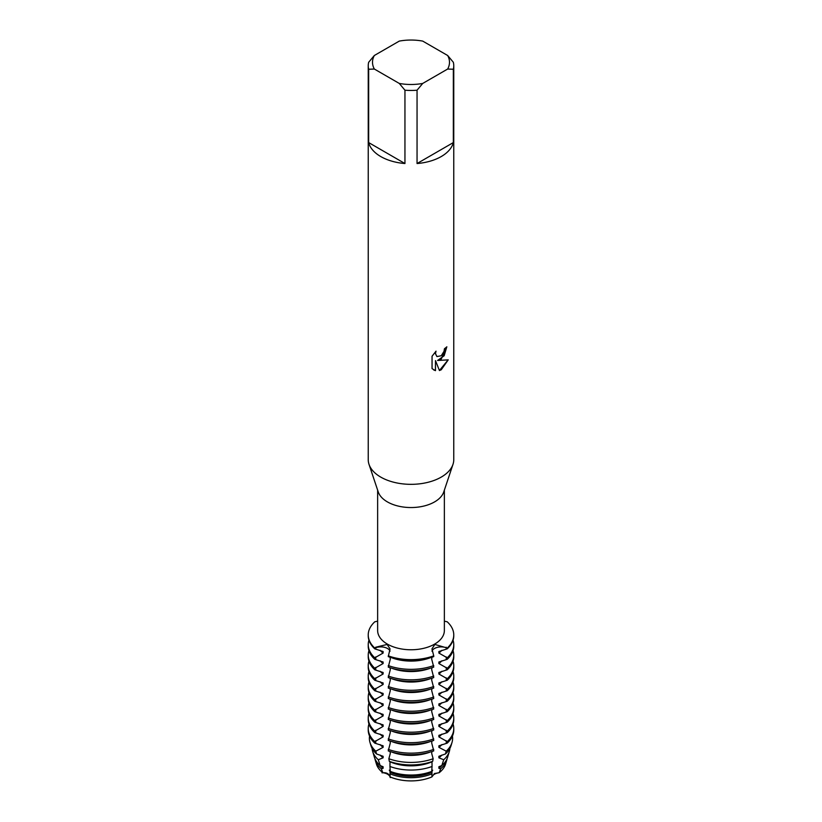 <?xml version="1.0" encoding="UTF-8"?>
<svg xmlns="http://www.w3.org/2000/svg" width="822" height="822" viewBox="0 0 822 822"><rect width="100%" height="100%" fill="white"/><g stroke="black" fill="none" stroke-linecap="round" stroke-linejoin="round"><path stroke-width="1.23" d="M445.966 762.22A35.069 20.252 180 0 1 439.143 772.731L434.478 773.533L431.92 776.903L434.478 773.533L439.143 772.731A9.504 5.487 0 0 0 431.92 776.903A35.069 20.252 180 0 1 390.08 776.903A9.504 5.487 0 0 0 382.857 772.731L381.305 768.755L383.114 768.293L383.114 766.762L380.175 765.549L378.274 759.744L383.114 757.822L383.114 756.291L376.548 753.959L375.767 751.174L383.114 747.342L383.114 745.811L374.791 743.129L374.791 741.598L383.114 736.872L383.114 735.341L374.791 732.649L374.791 731.118L383.114 726.391L383.114 724.86L374.791 722.178L374.791 720.647L383.114 715.921L383.114 714.39L374.791 711.698L374.791 710.167L383.114 705.44L383.114 703.909L374.791 701.228L374.791 699.697L383.114 694.97L383.114 693.439L374.791 690.747L374.791 689.216L383.114 684.49L383.114 682.959L374.791 680.267L374.791 678.746L383.114 674.009L383.114 672.488L374.791 669.796L374.791 668.265L383.114 663.539L383.114 662.008L374.791 659.316L374.791 657.795L383.114 653.058L383.114 651.527L374.791 648.846L375.746 647.736A9.504 5.487 180 0 1 390.06 651.158A9.504 5.487 0 0 0 387.522 648.496A9.504 5.487 0 0 0 375.746 647.736L374.791 648.075A42.765 24.691 180 0 1 374.791 621.802L377.637 621.155M374.791 648.846A42.765 24.691 0 0 1 368.235 635.704L368.235 634.944A42.765 24.691 180 0 0 374.791 648.075L375.736 647.212L387.152 644.448L390.06 648.918L388.251 656.614A42.765 24.691 0 0 0 433.749 656.614L433.749 655.853A42.765 24.691 180 0 1 388.251 655.853A42.765 24.691 180 0 0 433.749 655.853L431.94 648.918L434.848 644.448L446.254 647.736A9.504 5.487 0 0 0 434.478 648.496A9.504 5.487 0 0 0 431.94 651.158A9.504 5.487 180 0 1 446.254 647.736L447.209 648.846L438.886 651.538L438.886 653.058L447.209 657.795L447.209 659.316L438.886 662.008L438.886 663.539L447.209 668.265L447.209 669.796L438.886 672.488L438.886 674.009L447.209 678.746L447.209 680.267L438.886 682.959L438.886 684.49L447.209 689.216L447.209 690.747L438.886 693.439L438.886 694.96L447.209 699.697L447.209 701.228L438.886 703.909L438.886 705.44L447.209 710.167L447.209 711.698L438.886 714.39L438.886 715.911L447.209 720.647L447.209 722.178L438.886 724.86L438.886 726.391L447.209 731.118L447.209 732.649L438.886 735.341L438.886 736.872L447.209 741.598L447.209 743.129L438.886 745.811L438.886 747.342L446.233 751.174L445.452 753.959L438.886 756.291L438.886 757.822L443.726 759.744L441.825 765.549L438.886 766.762L438.886 768.293L440.695 768.755L439.143 772.731A35.069 20.252 180 0 0 445.565 764.09L446.675 760.34A36.199 20.899 180 0 1 440.695 768.755M447.209 621.802A42.765 24.691 180 0 1 453.765 634.944A42.765 24.691 180 0 1 447.209 648.075A42.765 24.691 180 0 0 447.209 621.802L444.363 621.155M381.305 768.755A36.199 20.899 180 0 1 375.325 760.34L376.435 764.09A35.069 20.252 180 0 0 382.857 772.731A35.069 20.252 180 0 1 376.034 762.22M382.045 772.855C386.597 772.218 389.32 773.79 390.224 777.581C389.32 773.79 386.597 772.218 382.045 772.855M447.661 55.495L453.333 62.267A42.765 24.691 180 0 1 453.765 65.76L453.765 459.652A42.765 24.691 180 0 1 452.994 464.338L443.757 491.936A33.363 19.255 180 0 1 434.591 501.903A33.363 19.255 180 0 1 401.228 506.701A33.363 19.255 180 0 1 378.243 491.936L369.006 464.338A42.765 24.691 180 0 1 368.235 459.652L368.235 65.76A42.765 24.691 180 0 1 368.667 62.267L374.339 55.495L399.276 41.1A38.49 22.225 180 0 1 422.724 41.1L447.661 55.495A38.49 22.225 180 0 1 447.661 69.038L453.333 69.254L453.333 142.576A42.765 24.691 180 0 1 441.239 156.55A42.765 24.691 180 0 1 417.052 163.537L417.052 90.204A42.765 24.691 180 0 1 404.948 90.204L404.948 163.537A42.765 24.691 180 0 1 368.667 142.576L368.667 69.254A42.765 24.691 180 0 1 368.235 65.76M444.363 490.128L444.363 630.505A33.363 19.255 180 0 1 434.591 644.129A33.363 19.255 180 0 1 398.238 648.301A33.363 19.255 180 0 1 377.637 630.505L377.637 490.128M452.994 464.338A42.765 24.691 180 0 1 441.239 477.109A42.765 24.691 180 0 1 398.475 483.254A42.765 24.691 180 0 1 369.006 464.338M441.239 359.08L437.571 360.478L448.226 359.861L441.239 369.777L439.431 370.537L435.496 360.601L435.496 370.65L432.053 368.636L432.053 356.234L436.02 351.169L435.475 353.635L436.944 356.563L441.239 355.751L444.034 351.313L444.445 348.744A42.765 24.691 0 0 0 446.849 346.822L441.239 359.08M446.788 346.884L444.178 355.731L437.571 360.478M436.893 356.532L435.413 353.604L435.886 351.302M433.646 369.9L435.434 370.619L435.496 360.601M439.421 370.496L448.144 359.882M368.667 69.254L374.339 69.038A38.49 22.225 180 0 1 374.339 55.495M374.339 69.038L399.276 83.433L404.948 90.204M417.052 90.204L422.724 83.433A38.49 22.225 180 0 1 399.276 83.433M422.724 83.433L447.661 69.038M453.765 65.76A42.765 24.691 180 0 1 453.333 69.254M404.948 163.537L368.667 142.576M453.333 142.576L417.052 163.537M390.018 770.748L390.08 776.903A35.069 20.252 180 0 0 431.92 776.903L431.982 770.748M432.68 770.152L431.92 771.601M389.957 766.494L390.286 771.396A37.144 21.444 0 0 0 431.714 771.396L432.043 766.494M390.018 761.573L389.957 766.484A38.911 22.461 180 0 0 432.043 766.484L431.982 761.573M390.07 751.524L390.296 753.476L388.857 758.737L389.299 761.326A40.72 23.509 0 0 0 432.701 761.326L433.143 758.737L431.704 753.476L431.93 751.524M390.07 741.043L390.296 742.996L388.251 750.897A42.765 24.691 0 0 0 433.749 750.897L431.704 742.996L431.93 741.043M390.07 730.573L390.296 732.525L388.251 740.417A42.765 24.691 0 0 0 433.749 740.417L431.704 732.525L431.93 730.573M390.07 720.093L390.296 722.045L388.251 729.946A42.765 24.691 0 0 0 433.749 729.946L431.704 722.045L431.93 720.093M390.07 709.622L390.296 711.575L388.251 719.466A42.765 24.691 0 0 0 433.749 719.466L431.704 711.575L431.93 709.622M390.07 699.142L390.296 701.094L388.251 708.996A42.765 24.691 0 0 0 433.749 708.996L431.704 701.094L431.93 699.142M390.07 688.661L390.296 690.624L388.251 698.515A42.765 24.691 0 0 0 433.749 698.515L431.704 690.624L431.93 688.661M390.07 678.191L390.296 680.143L388.251 688.045A42.765 24.691 0 0 0 433.749 688.045L431.704 680.143L431.93 678.191M390.07 667.711L390.296 669.663L388.251 677.564A42.765 24.691 0 0 0 433.749 677.564L431.704 669.663L431.93 667.711M390.07 657.24L390.296 659.193L388.251 667.094A42.765 24.691 0 0 0 433.749 667.094L431.704 659.193L431.93 657.24M390.08 771.601L389.32 770.152M368.235 634.944A42.765 24.691 180 0 1 374.791 621.802M383.114 653.058A34.894 20.149 180 0 1 380.083 650.284M430.194 657.775A34.894 20.149 180 0 1 391.806 657.775M374.791 657.795A42.765 24.691 180 0 1 368.235 644.654A42.765 24.691 180 0 1 368.944 640.184M433.749 665.563A42.765 24.691 180 0 1 388.251 665.563M368.235 644.654L368.235 646.184A42.765 24.691 0 0 0 374.791 659.316M383.114 663.539A34.894 20.149 180 0 1 380.083 660.765M430.194 668.245A34.894 20.149 180 0 1 391.806 668.245M441.917 660.765A34.894 20.149 180 0 1 438.886 663.539M374.791 668.265A42.765 24.691 180 0 1 368.235 655.134A42.765 24.691 180 0 1 368.944 650.654M433.749 676.033A42.765 24.691 180 0 1 388.251 676.033M453.056 650.654A42.765 24.691 180 0 1 453.765 655.134A42.765 24.691 180 0 1 447.209 668.265M368.235 655.134L368.235 656.655A42.765 24.691 0 0 0 374.791 669.796M447.209 669.796A42.765 24.691 0 0 0 453.765 656.655L453.765 655.134M383.114 674.009A34.894 20.149 180 0 1 380.083 671.235M430.194 678.725A34.894 20.149 180 0 1 391.806 678.725M441.917 671.235A34.894 20.149 180 0 1 438.886 674.009M374.791 678.746A42.765 24.691 180 0 1 368.235 665.604A42.765 24.691 180 0 1 368.944 661.135M433.749 686.514A42.765 24.691 180 0 1 388.251 686.514M453.056 661.135A42.765 24.691 180 0 1 453.765 665.604A42.765 24.691 180 0 1 447.209 678.746M368.235 665.604L368.235 667.135A42.765 24.691 0 0 0 374.791 680.267M447.209 680.267A42.765 24.691 0 0 0 453.765 667.135L453.765 665.604M383.114 684.49A34.894 20.149 180 0 1 380.083 681.715M430.194 689.196A34.894 20.149 180 0 1 391.806 689.196M441.917 681.715A34.894 20.149 180 0 1 438.886 684.49M374.791 689.216A42.765 24.691 180 0 1 368.235 676.085A42.765 24.691 180 0 1 368.944 671.605M433.749 696.994A42.765 24.691 180 0 1 388.251 696.994M453.056 671.605A42.765 24.691 180 0 1 453.765 676.085A42.765 24.691 180 0 1 447.209 689.216M368.235 676.085L368.235 677.616A42.765 24.691 0 0 0 374.791 690.747M447.209 690.747A42.765 24.691 0 0 0 453.765 677.616L453.765 676.085M383.114 694.96A34.894 20.149 180 0 1 380.083 692.186M430.194 699.676A34.894 20.149 180 0 1 391.806 699.676M441.917 692.186A34.894 20.149 180 0 1 438.886 694.96M374.791 699.697A42.765 24.691 180 0 1 368.235 686.555A42.765 24.691 180 0 1 368.944 682.085M433.749 707.465A42.765 24.691 180 0 1 388.251 707.465M453.056 682.085A42.765 24.691 180 0 1 453.765 686.555A42.765 24.691 180 0 1 447.209 699.697M368.235 686.555L368.235 688.086A42.765 24.691 0 0 0 374.791 701.228M447.209 701.228A42.765 24.691 0 0 0 453.765 688.086L453.765 686.555M383.114 705.44A34.894 20.149 180 0 1 380.083 702.666M430.194 710.157A34.894 20.149 180 0 1 391.806 710.157M441.917 702.666A34.894 20.149 180 0 1 438.886 705.44M374.791 710.167A42.765 24.691 180 0 1 368.235 697.035A42.765 24.691 180 0 1 368.944 692.556M433.749 717.945A42.765 24.691 180 0 1 388.251 717.945M453.056 692.556A42.765 24.691 180 0 1 453.765 697.035A42.765 24.691 180 0 1 447.209 710.167M368.235 697.035L368.235 698.566A42.765 24.691 0 0 0 374.791 711.698M447.209 711.698A42.765 24.691 0 0 0 453.765 698.566L453.765 697.035M383.114 715.911A34.894 20.149 180 0 1 380.083 713.136M430.194 720.627A34.894 20.149 180 0 1 391.806 720.627M441.917 713.136A34.894 20.149 180 0 1 438.886 715.911M374.791 720.647A42.765 24.691 180 0 1 368.235 707.506A42.765 24.691 180 0 1 368.944 703.036M433.749 728.415A42.765 24.691 180 0 1 388.251 728.415M453.056 703.036A42.765 24.691 180 0 1 453.765 707.506A42.765 24.691 180 0 1 447.209 720.647M368.235 707.506L368.235 709.037A42.765 24.691 0 0 0 374.791 722.178M447.209 722.178A42.765 24.691 0 0 0 453.765 709.037L453.765 707.506M383.114 726.391A34.894 20.149 180 0 1 380.083 723.617M430.194 731.107A34.894 20.149 180 0 1 391.806 731.107M441.917 723.617A34.894 20.149 180 0 1 438.886 726.391M374.791 731.118A42.765 24.691 180 0 1 368.235 717.986A42.765 24.691 180 0 1 368.944 713.517M433.749 738.896A42.765 24.691 180 0 1 388.251 738.896M453.056 713.517A42.765 24.691 180 0 1 453.765 717.986A42.765 24.691 180 0 1 447.209 731.118M368.235 717.986L368.235 719.517A42.765 24.691 0 0 0 374.791 732.649M447.209 732.649A42.765 24.691 0 0 0 453.765 719.517L453.765 717.986M375.325 760.34A36.199 20.899 180 0 1 374.966 758.788M431.714 773.934A36.199 20.899 180 0 1 390.286 773.934M447.034 758.788A36.199 20.899 180 0 1 446.675 760.34M383.114 768.293A34.894 20.149 180 0 1 379.887 765.313M431.982 772.279A34.894 20.149 180 0 1 390.018 772.279M442.113 765.313A34.894 20.149 180 0 1 438.886 768.293M383.114 736.872A34.894 20.149 180 0 1 380.083 734.097M430.194 741.578A34.894 20.149 180 0 1 391.806 741.578M441.917 734.097A34.894 20.149 180 0 1 438.886 736.872M374.791 741.598A42.765 24.691 180 0 1 368.235 728.456A42.765 24.691 180 0 1 368.944 723.987M433.749 749.366A42.765 24.691 180 0 1 388.251 749.366M453.056 723.987A42.765 24.691 180 0 1 453.765 728.456A42.765 24.691 180 0 1 447.209 741.598M378.274 759.744A38.911 22.461 180 0 1 372.654 751.411L374.39 757.226A37.144 21.444 0 0 0 380.175 765.549M441.825 765.549A37.144 21.444 0 0 0 447.61 757.226L449.346 751.411A38.911 22.461 180 0 1 443.726 759.744M372.654 751.411A38.911 22.461 180 0 1 372.119 748.41M449.881 748.41A38.911 22.461 180 0 1 449.346 751.411M368.235 728.456L368.235 729.987A42.765 24.691 0 0 0 374.791 743.129M447.209 743.129A42.765 24.691 0 0 0 453.765 729.987L453.765 728.456M383.114 757.822A34.894 20.149 180 0 1 380.083 755.048M431.982 761.799A34.894 20.149 180 0 1 390.018 761.799M441.917 755.048A34.894 20.149 180 0 1 438.886 757.822M375.767 751.174A41.614 24.023 180 0 1 369.992 742.472L370.876 745.42A40.72 23.509 0 0 0 376.548 753.959M445.452 753.959A40.72 23.509 0 0 0 451.124 745.42L452.008 742.472A41.614 24.023 180 0 1 446.233 751.174M383.114 747.342A34.894 20.149 180 0 1 380.083 744.568M430.194 752.058A34.894 20.149 180 0 1 391.806 752.058M441.917 744.568A34.894 20.149 180 0 1 438.886 747.342M369.992 742.472A41.614 24.023 180 0 1 369.571 736.122M433.143 758.737A41.614 24.023 180 0 1 388.857 758.737M452.429 736.122A41.614 24.023 180 0 1 452.008 742.472M447.209 659.316A42.765 24.691 0 0 0 453.765 646.184L453.765 644.654A42.765 24.691 180 0 1 447.209 657.795M453.056 640.184A42.765 24.691 180 0 1 453.765 644.654M441.917 650.284A34.894 20.149 180 0 1 438.886 653.058M447.209 648.846A42.765 24.691 0 0 0 453.765 635.704L453.765 634.944M375.746 649.031L375.746 647.736A19.276 11.128 120 0 0 375.736 647.212M446.254 649.031L446.254 647.736A19.276 11.128 60 0 1 446.264 647.212M446.254 667.392L446.254 669.981M446.254 677.862L446.254 680.452M446.254 688.343L446.254 690.932M446.254 698.813L446.254 701.413M446.254 709.294L446.254 711.883M446.254 719.774L446.254 722.363M446.254 730.244L446.254 732.834M446.254 740.725L446.254 743.314M446.254 656.912L446.254 659.501M375.746 740.725L375.746 743.314M375.746 730.244L375.746 732.834M375.746 719.774L375.746 722.363M375.746 709.294L375.746 711.883M375.746 698.813L375.746 701.413M375.746 688.343L375.746 690.932M375.746 677.862L375.746 680.452M375.746 667.392L375.746 669.981M375.746 656.912L375.746 659.501"/></g></svg>
